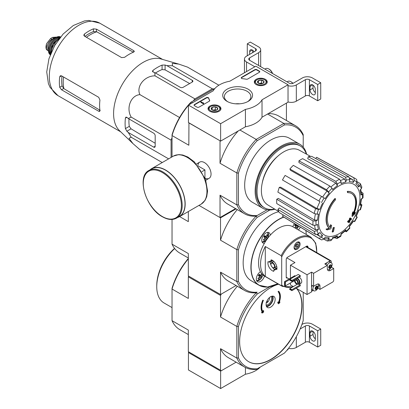 <?xml version="1.0" encoding="UTF-8"?>
<svg xmlns="http://www.w3.org/2000/svg" width="409" height="409" viewBox="0 0 409 409"><rect width="100%" height="100%" fill="white"/><g stroke="black" fill="none" stroke-linecap="round" stroke-linejoin="round"><path stroke-width="0.61" d="M220.625 123.692L188.437 105.103L213.237 90.788A25.609 14.785 180 0 1 229.827 81.207L255.84 66.192L288.028 84.775L262.021 99.791A25.609 14.785 180 0 1 245.431 109.372L220.625 123.692L220.625 141.115L188.437 122.531L188.437 105.103M265.334 79.295A6.457 3.727 180 0 1 267.22 81.974A6.457 3.727 180 0 1 260.768 85.655A6.457 3.727 180 0 1 254.311 81.974A6.457 3.727 180 0 1 258.258 78.497A6.457 3.727 180 0 1 265.334 79.295M219.055 106.013A6.457 3.727 180 0 1 220.947 108.692A6.457 3.727 180 0 1 214.49 112.373A6.457 3.727 180 0 1 208.033 108.692A6.457 3.727 180 0 1 211.985 105.215A6.457 3.727 180 0 1 219.055 106.013M248.171 89.203A14.908 8.604 180 0 1 248.171 101.376A14.908 8.604 180 0 1 227.087 101.376A14.908 8.604 180 0 1 227.087 89.203A14.908 8.604 180 0 1 248.171 89.203M198.999 107.138A1.421 0.823 180 0 1 196.985 107.138L194.469 105.686A1.421 0.823 180 0 1 194.055 105.103A1.421 0.823 180 0 1 194.469 104.525L206.325 97.679A1.421 0.823 180 0 1 207.762 97.475A1.421 0.823 180 0 1 208.733 98.124A29.31 16.922 180 0 0 209.664 100.353A1.421 0.823 180 0 1 209.73 100.599A1.421 0.823 180 0 1 209.311 101.181L198.999 107.138M247.721 79.009A1.421 0.823 180 0 1 246.295 79.208A29.167 16.841 180 0 0 242.419 78.676A1.421 0.823 180 0 1 241.228 77.868A1.421 0.823 180 0 1 241.647 77.286L254.833 69.673A1.421 0.823 180 0 1 256.842 69.673L259.357 71.125A1.421 0.823 180 0 1 259.776 71.708A1.421 0.823 180 0 1 259.357 72.291L247.721 79.009M262.021 99.791L262.021 117.219L288.028 102.199L288.028 84.775M262.021 117.219A25.609 14.785 180 0 1 245.431 126.795L245.431 109.372M245.431 126.795L220.625 141.115M227.706 101.713A13.252 7.653 180 0 1 224.377 96.636A13.252 7.653 180 0 1 232.557 89.571A13.252 7.653 180 0 1 247 91.227A13.252 7.653 180 0 1 250.881 96.636A13.252 7.653 180 0 1 247.552 101.713M235.528 103.809A13.252 7.653 180 0 1 239.73 103.809M194.086 105.277A1.421 0.823 180 0 1 194.469 104.873L206.325 98.027A1.421 0.823 180 0 1 207.762 97.828A1.421 0.823 180 0 1 208.733 98.472L208.733 98.124M209.699 100.778A1.421 0.823 180 0 0 209.664 100.701A29.31 16.922 180 0 1 208.733 98.472M203.626 103.303L203.324 103.477L200.809 102.025L201.11 101.851L203.135 103.022L203.426 102.838L203.626 103.651L203.324 103.825L203.324 103.477M203.575 103.278L203.575 102.925M203.324 103.825L200.809 102.373L200.809 102.025M241.259 78.042A1.421 0.823 180 0 1 241.647 77.638L254.833 70.021A1.421 0.823 180 0 1 256.842 70.021L259.357 71.473A1.421 0.823 180 0 1 259.741 71.882M211.315 109.137A3.287 1.897 180 0 1 212.169 107.306A3.287 1.897 180 0 1 215.338 106.815A3.287 1.897 180 0 1 217.665 108.155L216.811 109.99A3.287 1.897 180 0 1 213.641 110.481A3.287 1.897 180 0 1 212.169 109.99A3.287 1.897 180 0 1 211.315 109.137L212.169 107.306L215.338 106.815L217.665 108.155A3.287 1.897 180 0 1 216.811 109.99M210.216 106.759L210.717 106.468A5.337 3.078 180 0 1 218.263 106.468A5.337 3.078 180 0 1 218.263 110.824A5.337 3.078 180 0 1 210.717 110.824A5.337 3.078 180 0 1 210.717 106.468L210.216 106.759A6.048 3.492 180 0 0 208.442 109.229L208.442 109.955M218.263 106.468L218.764 106.759A6.048 3.492 180 0 1 220.538 109.229A6.048 3.492 180 0 1 220.185 110.404M208.794 110.404A6.048 3.492 180 0 1 208.442 109.229M212.746 110.256A2.848 1.641 180 0 1 213.754 109.965L212.501 110.159M216.254 110.246L215.338 109.719L213.754 109.965A2.848 1.641 180 0 1 216.238 110.256M215.338 109.719L215.338 106.815M212.169 109.96L212.169 107.306M257.593 82.419A3.287 1.897 180 0 1 258.442 80.588A3.287 1.897 180 0 1 261.617 80.098A3.287 1.897 180 0 1 263.943 81.437L263.089 83.272A3.287 1.897 180 0 1 259.914 83.763A3.287 1.897 180 0 1 258.442 83.272A3.287 1.897 180 0 1 257.593 82.419L258.442 80.588L261.617 80.098L263.943 81.437A3.287 1.897 180 0 1 263.089 83.272M256.489 80.041L256.995 79.75A5.337 3.078 180 0 1 264.541 79.75A5.337 3.078 180 0 1 264.541 84.106A5.337 3.078 180 0 1 256.995 84.106A5.337 3.078 180 0 1 256.995 79.75L256.494 80.041A6.048 3.492 180 0 1 256.494 80.041A6.048 3.492 180 0 0 254.72 82.511L254.72 83.237M264.541 79.75L265.042 80.041A6.048 3.492 180 0 1 266.816 82.511A6.048 3.492 180 0 1 266.458 83.687M255.073 83.687A6.048 3.492 180 0 1 254.72 82.511M259.02 83.538A2.848 1.641 180 0 1 260.032 83.247L258.779 83.441M262.532 83.528L261.617 83.001L260.032 83.247A2.848 1.641 180 0 1 262.512 83.538M261.617 83.001L261.617 80.098M258.442 83.242L258.442 80.588M254.833 66.769L246.53 61.979A7.111 4.105 180 0 1 244.449 59.075A7.111 4.105 180 0 1 246.53 56.171L255.584 50.941L255.584 48.62A2.848 1.641 180 0 1 256.417 49.78A2.848 1.641 180 0 1 255.584 50.941M252.317 50.041L249.648 51.58L249.648 54.371M249.648 51.58A3.768 2.178 60 0 1 250.431 49.857A3.768 2.178 60 0 1 254.071 51.815M255.584 48.62L247.287 43.829L250.303 42.086L258.606 46.877A7.111 4.105 180 0 1 260.686 49.78A7.111 4.105 180 0 1 258.606 52.684L249.551 57.914A2.848 1.641 180 0 0 248.718 59.075A2.848 1.641 180 0 0 249.551 60.235L289.286 83.18A2.848 1.641 180 0 0 293.314 83.18L302.369 77.95A7.111 4.105 180 0 1 312.425 77.95L320.728 82.741L317.706 84.484L309.409 79.694A2.848 1.641 180 0 0 305.385 79.694L296.331 84.919A7.111 4.105 180 0 1 288.028 85.665M247.287 55.736L247.287 43.829M252.67 52.628L252.67 50.271M260.686 49.78L260.686 66.043A7.111 4.105 180 0 1 260.615 66.626M315.344 92.562A3.768 2.178 60 0 1 313.028 88.175L313.028 85.123M317.706 84.484L317.706 100.747L320.728 99.009L320.728 82.741M315.344 92.996L315.344 89.51A3.768 2.178 60 0 0 313.698 85.716A3.768 2.178 60 0 0 310.794 84.704A3.768 2.178 60 0 0 310.012 86.432L310.012 89.919A3.768 2.178 60 0 0 311.658 93.712A3.768 2.178 60 0 0 314.562 94.719A3.768 2.178 60 0 0 315.344 92.996M317.706 100.747L309.409 95.957L309.409 79.694M288.028 101.928A7.111 4.105 180 0 0 296.331 101.187L305.385 95.957A2.848 1.641 180 0 1 309.409 95.957M292.972 83.349A5.337 3.083 -120 0 0 291.351 81.989L290.845 81.698A6.048 3.492 -120 0 0 287.824 81.396L287.016 81.866M292.829 83.405A6.048 3.492 -120 0 0 290.845 81.698M272.578 73.533A5.337 3.083 -120 0 0 269.219 69.208L268.713 68.922A6.048 3.492 -120 0 0 265.692 68.62L264.884 69.085M272.374 73.41A6.048 3.492 -120 0 0 268.713 68.922M189.137 352.134L188.437 352.538L188.437 369.966L220.625 388.55L245.431 374.23A25.609 14.785 0 0 0 260.272 367.057M188.437 352.538L220.625 371.127L220.625 388.55M245.431 367.512L245.431 374.23M220.625 371.127L236.131 362.175L221.33 370.718L188.334 351.668L188.334 330.083L172.036 320.671L172.036 289.03L188.334 298.442L188.334 276.857L188.738 276.162M286.954 350.257L288.028 349.634L288.028 348.964M301.898 324.495L302.369 324.225A7.111 4.105 180 0 1 312.425 324.225L320.728 329.015L317.706 330.758L309.409 325.968A2.848 1.641 180 0 0 305.385 325.968L300.114 329.01M315.344 338.836A3.768 2.178 60 0 1 313.028 334.444L313.028 331.392M317.706 330.758L317.706 347.021L320.728 345.278L320.728 329.015M315.344 339.265L315.344 335.784A3.768 2.178 60 0 0 313.698 331.99A3.768 2.178 60 0 0 310.794 330.978A3.768 2.178 60 0 0 310.012 332.706L310.012 336.188A3.768 2.178 60 0 0 311.658 339.981A3.768 2.178 60 0 0 314.562 340.994A3.768 2.178 60 0 0 315.344 339.265M317.706 347.021L309.409 342.231L309.409 325.968M288.539 348.335A7.111 4.105 180 0 0 296.331 347.456L305.385 342.231A2.848 1.641 180 0 1 309.409 342.231M193.247 100.931L194.904 98.871L212.348 88.804L213.999 88.952M171.08 157.434L171.08 140.139L172.036 137.675M352.134 192.516L351.832 192.342A21.34 12.321 -60 0 0 347.302 191.361L347.604 191.535A21.34 12.321 -60 0 1 352.134 192.516A21.34 12.321 -60 0 1 353.509 214.551A76.933 48.119 175.5 0 0 355.431 212.496L355.13 212.322A76.933 48.119 175.5 0 1 353.928 213.626M347.604 191.535A77.766 44.898 60 0 1 347.824 192.685L347.522 192.511A77.766 44.898 60 0 0 347.302 191.361M351.638 193.544A20.205 11.662 -60 0 1 353.192 213.416M347.824 192.685A20.205 11.662 -60 0 1 351.786 193.631A20.205 11.662 -60 0 1 353.11 214.434A76.79 40.302 -124.2 0 0 353.279 211.959L352.977 211.785A76.222 62.045 112.2 0 1 352.287 213.227A77.004 40.414 55.8 0 1 352.016 216.254L352.318 216.427A76.713 47.981 -4.5 0 0 354.731 213.958A74.54 60.675 -67.8 0 0 355.431 212.496M353.279 211.959A76.222 62.045 112.2 0 1 352.589 213.401L352.287 213.227M352.589 213.401A77.004 40.414 55.8 0 1 352.318 216.427M330.855 224.904A76.79 48.032 64.5 0 1 330.262 227.624A20.205 11.662 -60 0 1 335.549 199.771A77.766 44.898 -120 0 0 335.329 198.621L335.027 198.447A21.34 12.321 -60 0 0 329.122 228.278A76.933 40.379 -175.8 0 1 326.004 229.137A74.54 4.775 32.6 0 1 326.796 229.74L327.098 229.914A76.713 40.261 4.2 0 0 330.835 228.83A77.004 48.165 -115.5 0 0 331.633 225.497A76.222 4.882 -147.4 0 0 330.855 224.904L330.554 224.73A76.79 48.032 64.5 0 1 329.986 227.348M329.122 228.278L329.424 228.452A21.34 12.321 -60 0 1 335.329 198.621M329.424 228.452A76.933 40.379 -175.8 0 1 326.305 229.311L326.004 229.137M326.305 229.311A74.54 4.775 32.6 0 1 327.098 229.914M334.322 227.552A76.918 44.407 180 0 1 333.396 227.946L333.095 227.772A77.311 44.637 60 0 1 332.174 231.888L332.476 232.061A75.634 43.666 0 0 0 333.401 231.668A77.48 44.734 -120 0 0 334.322 227.552L334.02 227.378A76.918 44.407 180 0 1 333.095 227.772M333.396 227.946A77.311 44.637 60 0 1 332.476 232.061M348.897 222.721A75.634 43.666 0 0 0 349.577 222.189A77.311 44.637 -120 0 0 349.981 220.563A76.202 43.993 0 0 0 351.311 219.469A76.918 44.412 -120 0 0 351.495 218.646A76.457 44.141 180 0 1 350.165 219.74A77.311 44.637 -120 0 0 350.498 218.074L350.196 217.895A76.918 44.407 180 0 1 349.511 218.432A77.48 44.734 60 0 1 349.184 220.103A76.457 44.141 180 0 1 347.783 221.151A77.766 44.898 60 0 1 347.599 221.975L347.901 222.148A76.202 43.993 0 0 0 349.301 221.1A77.48 44.734 60 0 1 348.897 222.721L348.596 222.547A77.48 44.734 60 0 0 348.882 221.417M350.498 218.074A76.918 44.407 180 0 1 349.813 218.605L349.511 218.432M349.813 218.605A77.48 44.734 60 0 1 349.485 220.277L349.184 220.103M349.485 220.277A76.457 44.141 180 0 1 348.085 221.325L347.783 221.151M348.085 221.325A77.766 44.898 60 0 1 347.901 222.148M351.495 218.646L351.193 218.472A76.457 44.141 180 0 1 350.273 219.239M339.235 233.631A29.295 16.912 -60 0 1 321.295 208.109A29.295 16.912 -60 0 1 357.175 187.394A29.295 16.912 -60 0 1 339.235 233.631M349.301 226.821L353.591 221.039L353.248 220.84L354.659 221.652L357.292 217.097L355.881 216.279A30.767 17.761 -60 0 0 358.55 210.124L360.482 209.73L361.914 204.919L359.971 205.333L360.513 205.057L361.541 198.518M359.971 205.333A30.767 17.761 -60 0 0 360.912 199.347L362.425 198.472L363.054 197.644L363.054 193.252L361.259 191.775M363.054 193.252L362.425 194.173L360.912 195.047L361.536 194.122L360.723 189.357M360.912 195.047A30.767 17.761 -60 0 0 359.971 190.149L361.372 188.672L361.853 187.025L360.329 183.651L357.134 181.683M360.324 183.651L359.946 185.522L358.55 187L358.923 185.119L356.786 182.358M358.55 187A30.767 17.761 -60 0 0 355.881 183.927L356.95 182.071L356.663 179.449L355.002 178.365A35.031 20.225 -60 0 0 353.851 177.813L354.317 180.553L353.248 182.409L352.783 179.663L349.792 178.022M353.248 182.409A30.767 17.761 -60 0 0 349.25 181.632L349.828 179.679L348.872 176.846L311.735 156.376A34.121 19.698 120 0 0 308.294 156.719L307.716 158.666L344.853 179.137L345.809 181.969L346.392 180.021L345.436 177.184A35.031 20.225 -60 0 1 348.872 176.846M345.809 181.969A30.767 17.761 -60 0 0 341.096 183.61L341.096 181.862L339.562 179.229L302.67 158.672A34.121 19.698 120 0 0 298.948 160.824L298.948 162.567L335.84 183.125L337.374 185.758L337.374 184.009L335.84 181.376A35.031 20.225 -60 0 1 339.562 179.229M337.374 185.758A30.767 17.761 -60 0 0 332.66 189.561L332.082 188.283L329.966 186.115L293.319 165.359A34.121 19.698 120 0 0 289.884 168.994L290.462 170.272L327.108 191.029L329.225 193.191L328.642 191.913L326.53 189.745A35.031 20.225 -60 0 1 329.966 186.115M329.225 193.191A30.767 17.761 -60 0 0 325.227 198.585L285.114 175.425A34.121 19.698 120 0 0 282.481 179.98L318.918 201.018A35.031 20.225 -60 0 1 321.551 196.463M318.918 201.018L319.991 201.637A32.899 18.993 -60 0 0 316.99 208.549L319.925 209.301L318.524 209.439L315.595 208.687L279.296 187.327A34.121 19.698 120 0 0 277.869 192.123L314.168 213.483A35.031 20.225 -60 0 1 315.595 208.687M314.168 213.483L317.103 214.229L318.499 214.091A30.767 17.761 -60 0 0 317.563 220.078L316.05 220.952L312.997 220.937L276.75 199.265A34.121 19.698 120 0 0 276.75 203.559L312.997 225.236A35.031 20.225 -60 0 1 312.997 220.937M312.997 225.236L316.05 225.247L317.563 224.372A30.767 17.761 -60 0 0 318.499 229.275L317.103 230.753L314.168 231.341L277.869 209.413A34.121 19.698 120 0 0 279.296 212.557L315.595 234.49A35.031 20.225 -60 0 1 314.168 231.341M315.595 234.49L318.524 233.902L319.925 232.424A30.767 17.761 -60 0 0 322.594 235.497L321.525 237.353L318.918 238.319L282.481 216.228A34.121 19.698 120 0 0 283.539 216.949L319.971 239.035A35.031 20.225 -60 0 1 318.918 238.319M321.551 239.838A35.031 20.225 -60 0 1 319.971 239.035L321.745 239.935L324.158 238.871L325.227 237.016A30.767 17.761 -60 0 0 329.225 237.793L328.642 239.74L327.215 241.003L330.896 240.64L332.082 239.403L332.66 237.45A30.767 17.761 -60 0 0 337.374 235.814L337.374 237.563L336.888 238.565L340.692 236.371L341.096 235.415L341.096 233.667A30.767 17.761 -60 0 0 345.809 229.858L346.423 231.75L349.879 228.104L349.25 226.228A30.767 17.761 -60 0 0 353.248 220.84M317.563 220.078L314.516 220.062L278.263 198.391L276.75 199.265M316.99 208.549L280.692 187.189L279.296 187.327M289.884 168.994L326.53 189.745M298.948 160.824L335.84 181.376M308.294 156.719L345.436 177.184M355.002 178.365L317.655 157.854A34.121 19.698 120 0 0 316.5 157.301L315.753 158.595M316.5 157.301L353.851 177.813M361.914 204.919L360.774 203.907M346.423 231.75L344.981 231.269M345.809 229.858L345.845 230.466L340.697 234.623M336.888 238.565L334.715 237.752M337.374 235.814L336.888 236.821L332.353 238.493M327.215 241.003L323.913 239.224M329.225 237.793L327.783 239.055L324.322 238.59M283.227 214.935L282.481 216.228M322.594 235.497L319.991 236.463A32.899 18.993 -60 0 1 317.916 234.377M317.072 234.694L319.991 236.463M318.499 229.275L315.564 229.868L279.27 207.936L277.869 209.413M188.938 122.818L188.835 145.241L172.036 135.543L172.036 134.796A49.724 28.707 -60 0 1 190.758 102.368L214.986 88.38M235.558 208.585L220.022 217.552L198.973 205.4L220.528 217.844L220.528 240.206L236.826 249.613L236.826 281.561L220.528 272.154L220.528 294.516L236.059 285.543L221.33 294.051L220.528 295.441L220.528 317.026L236.826 326.438L238.432 326.622L238.432 357.895A49.653 28.666 -60 0 0 257.287 368.78L256.32 369.337A50.793 29.325 -60 0 1 244.628 367.077A50.793 29.325 -60 0 1 236.826 358.079L236.826 326.438A50.793 29.325 -60 0 1 256.32 292.665L257.159 292.184A49.724 28.707 -60 0 1 238.432 281.372L238.432 249.802L236.826 249.613A50.864 29.366 -60 0 1 256.187 216.075L267.036 209.812L256.187 216.075A50.864 29.366 -60 0 1 244.592 213.8A50.864 29.366 -60 0 1 236.826 204.889L236.826 172.946A50.864 29.366 -60 0 1 256.187 139.403L257.159 140.701L284.5 124.919L283.856 123.431L267.558 114.019M239.894 129.996L256.187 139.403L283.856 123.431A50.864 29.366 -60 0 1 295.451 125.701A50.864 29.366 -60 0 1 303.222 134.612L303.222 147.133M274.914 209.229A36.989 21.355 -60 0 1 262.793 208.293L252.333 202.251A36.989 21.355 -60 0 1 252.333 159.536A36.989 21.355 -60 0 1 289.321 138.181L299.787 144.219A36.989 21.355 -60 0 1 306.658 154.249M284.5 124.919A49.724 28.707 -60 0 1 303.222 135.727M257.159 215.512A49.724 28.707 -60 0 1 238.432 204.704L238.432 173.135A49.724 28.707 -60 0 1 257.159 140.701M192.608 102.695L191.402 101.999A50.864 29.366 -60 0 0 188.8 104.893M220.124 140.824L188.835 122.879M205.113 178.212A9.361 5.404 -120 0 0 211.049 174.035A9.361 5.404 -120 0 0 204.428 162.572A9.361 5.404 -120 0 0 197.849 165.625M238.432 173.135L236.826 172.946L220.022 163.247L220.022 140.885M172.036 156.882L172.036 135.543A50.864 29.366 -60 0 1 188.437 105.328M220.022 217.552L220.022 195.19A50.864 29.366 120 0 0 227.793 204.101L244.592 213.8M238.432 204.704L236.826 204.889L220.022 195.19M286.423 120.486L286.423 103.129M295.451 125.701L278.652 116.003A50.864 29.366 120 0 0 268.207 113.646M238.237 130.946A50.864 29.366 120 0 0 220.022 163.247M262.793 208.293A36.989 21.355 -60 0 1 262.793 165.579A36.989 21.355 -60 0 1 299.787 144.219M274.618 209.05A35.711 20.619 -60 0 1 264.439 207.762A35.711 20.619 -60 0 1 264.439 166.529A35.711 20.619 -60 0 1 300.15 145.911A35.711 20.619 -60 0 1 306.351 154.081M264.439 207.762L263.437 207.184A35.711 20.619 -60 0 1 263.437 165.947A35.711 20.619 -60 0 1 299.148 145.328L300.15 145.911M278.754 211.555L267.726 204.873A31.565 18.226 -60 0 1 262.808 180.666A31.565 18.226 -60 0 1 281.919 152.992A31.565 18.226 -60 0 1 299.291 150.205L310.589 156.407M218.892 85.21L187.567 67.127L178.845 64.121L172.281 63.344L172.465 65.777L212.348 88.804M172.465 65.777L166.816 65.614L165.093 65.026L162.076 65.092A45.895 26.498 120 0 0 153.022 70.322L152.399 71.284L153.022 71.994L154.74 72.582L155.021 75.844C144.607 75.696 135.926 86.432 139.919 94.637C130.865 95.271 125.839 108.119 131.197 117.112L128.232 118.498L126.862 117.306L125.931 117.117L125.415 118.14A45.895 26.498 120 0 0 125.415 128.595L126.862 131.243L128.232 132.439L131.197 137.25L129.004 138.308L132.956 143.605L139.919 149.658L162.235 162.542M131.197 137.25L168.62 158.856M128.232 132.439L153.677 147.128A2.132 1.232 -120 0 0 154.745 147.235A2.132 1.232 -120 0 0 155.185 146.258L155.185 135.803A2.132 1.232 -120 0 0 153.677 133.186L128.232 118.498M131.197 117.112L171.08 140.139M139.919 94.637L179.566 117.526M155.021 75.844L194.904 98.871M154.74 72.582L180.185 87.275A2.132 1.232 0 0 0 183.201 87.275L192.256 82.045A2.132 1.232 0 0 0 192.884 81.176A2.132 1.232 0 0 0 192.256 80.302L166.816 65.614M86.457 37.306A38.829 22.418 -60 0 1 96.708 31.79L93.467 31.575A38.518 22.239 120 0 0 84.919 36.416M96.708 31.79L133.114 52.055M100.225 110.379L63.886 88.641A38.829 22.418 -60 0 1 63.538 77.004M61.999 76.115A38.518 22.239 120 0 0 62.081 85.936L63.886 88.641M84.412 36.125L121.637 57.618L124.653 57.301A41.83 24.151 -60 0 1 133.707 52.071L134.331 51.416L133.707 50.644L96.483 29.157L93.467 28.84A41.83 24.151 120 0 0 84.412 34.065L83.784 35.154L84.412 36.125L84.412 34.065M61.493 89.76L98.717 111.253L99.694 111.406L99.949 110.537A41.83 24.151 -60 0 1 99.949 100.082L98.717 97.311L61.493 75.823L60.338 75.767L59.709 76.851A41.83 24.151 120 0 0 59.709 87.306L61.493 89.76L63.671 88.502M189.669 83.543L165.093 69.862L162.076 69.566A40.481 23.369 120 0 0 155.507 73.027M128.999 118.942A40.481 23.369 120 0 0 129.285 126.361L131.049 128.825L155.185 143.268M132.761 143.421L119.505 130.66A41.83 24.151 -60 0 1 113.876 118.186A41.83 24.151 -60 0 1 128.119 75.793A41.83 24.151 -60 0 1 160.911 58.942L178.845 64.121M204.935 177.746L204.935 169.924L198.161 166.013M201.98 171.632L204.935 169.924M176.494 218.135L179.311 216.504A27.531 15.895 -120 0 0 179.311 184.72A27.531 15.895 -120 0 0 151.78 168.825L148.963 170.451C136.284 176.478 145.855 208.181 162.445 216.796C167.818 219.827 172.501 220.277 176.494 218.135A27.531 15.895 -120 0 0 176.494 186.346A27.531 15.895 -120 0 0 148.963 170.451M177.593 217.496A27.746 16.017 -120 0 0 179.418 216.693A27.746 16.017 -120 0 0 179.418 184.653A27.746 16.017 -120 0 0 151.678 168.636A27.746 16.017 -120 0 0 150.067 169.817M48.589 51.084A6.973 4.024 -60 0 1 48.456 51.013L46.554 49.704L46.048 48.569L46.554 43.691L50.604 38.512L52.567 37.377L56.166 37.107M48.456 51.013A6.973 4.024 -60 0 1 47.388 45.425A6.973 4.024 -60 0 1 51.943 39.284L53.901 38.149A6.973 4.024 -60 0 1 56.212 37.48M48.559 50.143A7.827 4.519 -60 0 1 49.816 42.618A7.827 4.519 -60 0 1 55.706 37.766M283.877 217.153A38.983 22.505 -60 0 0 251.111 267.333A38.983 22.505 -60 0 0 277.772 283.749A39.126 22.587 -60 0 1 259.009 285.242L251.264 280.768A39.126 22.587 -60 0 1 243.161 262.859A39.126 22.587 -60 0 1 278.82 211.688M281.694 256.888L281.188 255.676L265.293 246.499L265.293 276.428L281.188 285.605L281.694 284.976L281.694 256.888A27.746 16.017 -60 0 1 304.245 236.821A27.746 16.017 -60 0 1 316.643 252.527M276.08 268.534A4.693 2.71 -120 0 1 276.06 268.529L273.744 270.17A5.041 2.909 -120 0 0 275.574 269.357A5.041 2.909 -120 0 0 275.753 269.01L276.959 268.007M273.744 270.17L273.744 271.346A6.401 3.696 60 0 1 269.234 267.435A6.401 3.696 60 0 1 268.105 261.576L269.122 262.164L271.699 260.978A4.693 2.71 -120 0 0 271.699 260.978M272.604 260.461L271.131 261.003A5.041 2.909 -120 0 0 270.743 260.988A5.041 2.909 -120 0 0 269.122 262.164M271.131 261.003L271.131 259.827A6.401 3.696 60 0 1 275.64 263.739A6.401 3.696 60 0 1 276.77 269.603L275.753 269.01A4.693 2.71 -120 0 1 275.39 269.306A4.693 2.71 -120 0 1 274.347 269.516M271.121 261.003A4.693 2.71 -120 0 0 270.692 261.172A4.693 2.71 -120 0 0 269.991 261.97M294.066 247.522A4.269 2.464 -60 0 1 295.932 243.227A4.269 2.464 -60 0 1 299.219 242.087A4.269 2.464 -60 0 1 299.219 247.016A4.269 2.464 -60 0 1 294.95 249.48A4.269 2.464 -60 0 1 294.066 247.522M287.425 277.956A1.851 1.069 -60 0 1 286.602 277.992A1.851 1.069 -60 0 1 286.218 277.149L286.218 259.49A1.851 1.069 -60 0 1 287.527 257.225L306.643 246.187A1.851 1.069 -60 0 1 307.568 246.095A1.851 1.069 -60 0 1 307.951 246.944L306.643 246.187M307.951 247.506L307.951 246.944M260.426 271.734A5.977 3.451 -60 0 0 256.32 278.979A5.977 3.451 -60 0 0 257.558 281.714A5.977 3.451 -60 0 0 264.475 276.075A28.456 16.426 -60 0 1 264.449 276.06A28.456 16.426 -60 0 1 260.426 271.734A28.456 16.426 -60 0 1 264.424 243.243A28.456 16.426 -60 0 1 270.206 235.231A28.456 16.426 -60 0 1 292.875 226.76A28.456 16.426 -60 0 1 292.9 226.775L310.809 237.113L315.692 243.135L316.822 252.629M265.293 246.499A28.456 16.426 120 0 0 262.435 272.895A28.456 16.426 120 0 0 265.293 276.428M294.633 227.772A9.213 7.408 -43 0 0 295.886 226.494A9.213 1.309 35.8 0 0 294.572 225.262A8.701 6.999 137 0 0 295.395 224.137M295.482 228.263A9.213 7.408 -43 0 0 296.52 227.174L295.707 226.704M259.449 276.954L260.262 277.425A9.213 7.408 -43 0 1 258.539 279.102A8.701 1.232 35.8 0 0 257.905 278.417A9.213 7.408 -43 0 0 259.628 276.745A9.213 1.309 35.8 0 0 258.309 275.513A8.701 6.999 137 0 0 259.219 274.26A9.213 1.309 35.8 0 1 260.533 275.487A9.213 7.408 -43 0 0 261.509 273.447M264.275 236.095L266.602 237.435A9.213 1.309 35.8 0 1 267.189 238.248L264.045 236.407M264.153 236.494L263.866 236.888M264.884 238.222L265.697 238.692A9.213 1.309 35.8 0 1 266.285 239.505A8.701 6.999 -43 0 0 267.189 238.248M260.262 277.425A9.213 1.309 35.8 0 1 260.85 278.238A8.701 6.999 -43 0 0 261.755 276.98A9.213 1.309 35.8 0 0 261.167 276.167A9.213 7.408 -43 0 0 262.123 274.183M296.096 224.561A9.213 1.309 35.8 0 1 296.791 225.236A9.213 7.408 -43 0 0 296.903 225.052M296.52 227.174A9.213 1.309 35.8 0 1 297.108 227.982A8.701 6.999 -43 0 0 298.018 226.729A9.213 1.309 35.8 0 0 297.43 225.916A9.213 7.408 -43 0 0 297.665 225.517M264.434 235.87L265.968 236.755A9.213 1.309 35.8 0 0 264.654 235.528A8.701 6.999 137 0 1 263.744 236.78A9.213 1.309 35.8 0 1 265.063 238.012A9.213 7.408 -43 0 1 263.34 239.689A8.701 1.232 35.8 0 1 263.974 240.369A9.213 7.408 -43 0 0 265.697 238.692M265.968 236.755A9.213 7.408 -43 0 0 266.965 234.664A8.701 1.232 -144.2 0 1 267.598 235.344L266.873 234.924M266.602 237.435A9.213 7.408 -43 0 0 267.598 235.344M257.159 292.184L256.187 292.742A50.864 29.366 -60 0 1 244.592 290.472A50.864 29.366 -60 0 1 236.826 281.561L238.432 281.372M256.187 216.075L257.159 217.373L269.889 210.022M238.432 249.802A49.724 28.707 -60 0 1 257.159 217.373M220.528 294.516L188.334 275.927L188.334 253.565L172.036 244.158L172.036 219.449M236.059 208.876L220.528 217.844M188.334 211.545L188.334 221.622L179.607 216.581M188.334 257.987L179.802 253.064A50.864 29.366 -60 0 1 172.036 244.158M220.528 272.154A50.864 29.366 120 0 0 228.294 281.06L244.592 290.472M237.276 209.577A50.864 29.366 120 0 0 220.528 240.206M264.424 243.243A5.977 3.451 -60 0 1 262.992 242.987A5.977 3.451 -60 0 1 261.755 240.252A5.977 3.451 -60 0 1 264.362 234.234A5.977 3.451 -60 0 1 268.969 232.634A5.977 3.451 -60 0 1 270.206 235.231M292.875 226.76A5.977 3.451 -60 0 1 294.465 223.575M300.267 227.092A5.977 3.451 -60 0 1 298.36 229.924M296.791 225.236L295.257 224.352M297.43 225.916L295.104 224.572M261.888 273.912L261.438 273.652M260.533 275.487L258.994 274.603M261.167 276.167L258.841 274.828M261.755 276.98L258.611 275.139M258.718 275.226L258.432 275.62M298.018 226.729L294.874 224.889M294.976 224.97L294.69 225.369M298.166 241.903A3.911 2.26 -60 0 1 298.335 241.985A3.911 2.26 -60 0 1 299.148 243.779A3.911 2.26 -60 0 1 299.143 243.958M296.535 248.473A3.911 2.26 -60 0 1 296.382 248.57A3.911 2.26 -60 0 1 294.424 248.764A3.911 2.26 -60 0 1 294.265 248.657M295.451 243.795A3.487 2.014 -60 0 1 297.916 242.373A3.487 2.014 -60 0 1 299.148 244.127A3.487 2.014 -60 0 1 296.683 248.396A3.487 2.014 -60 0 1 294.219 246.975A3.487 2.014 -60 0 1 294.546 245.359M297.409 243.677L295.958 244.516L295.232 246.387L295.958 247.419L297.409 246.581L298.135 244.71L297.409 243.677M295.257 246.315L296.101 245.829L297.409 246.581M296.878 243.984L298.135 244.71M296.101 245.829L296.796 244.03M272.839 267.558A2.848 1.641 -120 0 0 272.941 267.619L272.737 267.506A2.561 1.478 -120 0 0 274.551 266.458A2.561 1.478 -120 0 0 272.737 263.324A2.561 1.478 -120 0 0 270.927 264.367A2.561 1.478 -120 0 0 272.737 267.506L272.941 267.619A2.848 1.641 -120 0 0 274.362 267.762A2.848 1.641 -120 0 0 274.362 264.475A2.848 1.641 -120 0 0 271.52 262.834A2.848 1.641 -120 0 0 270.927 264.137A2.848 1.641 -120 0 0 270.932 264.255M274.582 267.634A4.269 2.464 -120 0 0 274.751 267.737A4.269 2.464 -120 0 0 276.883 267.946A4.269 2.464 -120 0 0 276.959 267.905M272.691 260.518A4.269 2.464 -120 0 0 272.619 260.553A4.269 2.464 -120 0 0 271.74 262.706M274.587 269.383A6.401 3.696 60 0 1 272.2 267.103M271.009 265.037A6.401 3.696 60 0 1 270.226 261.832M317.348 288.192A0.695 0.404 -60 0 0 316.724 288.964L316.177 289.281A0.695 0.404 -60 0 0 316.045 289.086A0.695 0.404 -60 0 0 315.554 289.224L315.283 288.836A0.695 0.404 -60 0 0 315.293 288.013L315.278 288.002A0.695 0.404 -60 0 1 315.293 288.013L315.554 287.302A0.695 0.404 -60 0 0 316.177 286.53L316.648 286.101A1.902 1.099 -60 0 1 317.507 286.177L317.619 286.658A0.695 0.404 -60 0 0 317.609 287.481A0.695 0.404 -60 0 1 317.609 287.481L317.348 288.192L316.239 287.553A0.695 0.404 120 0 0 315.62 288.325L315.385 288.703M317.507 288.1A1.902 1.099 -60 0 1 316.648 289.168M316.254 289.393A1.902 1.099 -60 0 1 315.395 289.316L315.201 289.04A1.902 1.099 -60 0 1 315.201 287.895M315.395 287.389A1.902 1.099 -60 0 1 316.254 286.326M316.648 286.101L316.724 286.213A0.695 0.404 -60 0 0 316.857 286.407A0.695 0.404 -60 0 0 317.348 286.269L317.701 286.453A1.902 1.099 -60 0 1 317.701 287.599M317.88 283.984A3.983 2.301 -60 0 1 318.069 287.798A3.983 2.301 -60 0 1 317.307 289.122A3.983 2.301 -60 0 1 315.733 290.584A3.983 2.301 -60 0 1 313.739 290.784A3.983 2.301 -60 0 1 313.115 290.042A3.983 2.301 -60 0 1 313.749 286.172M330.927 266.99A0.695 0.404 -60 0 0 330.308 267.762L329.756 268.079A0.695 0.404 -60 0 0 329.628 267.885A0.695 0.404 -60 0 0 329.138 268.023L328.862 267.634A0.695 0.404 -60 0 0 328.872 266.811A0.695 0.404 -60 0 0 328.862 266.806L329.138 266.101A0.695 0.404 -60 0 0 329.756 265.329L330.227 264.899A1.902 1.099 -60 0 1 331.086 264.976L331.203 265.456A0.695 0.404 -60 0 0 331.193 266.279A0.695 0.404 -60 0 0 331.203 266.285L330.927 266.99L329.823 266.351A0.695 0.404 120 0 0 329.199 267.123L328.969 267.506M331.086 266.903A1.902 1.099 -60 0 1 330.227 267.967M329.838 268.197A1.902 1.099 -60 0 1 328.979 268.12L328.785 267.839A1.902 1.099 -60 0 1 328.785 266.694M328.979 266.193A1.902 1.099 -60 0 1 329.838 265.124M330.227 264.899L330.308 265.012A0.695 0.404 -60 0 0 330.436 265.206A0.695 0.404 -60 0 0 330.927 265.068L331.28 265.252A1.902 1.099 -60 0 1 331.28 266.397M327.154 265.293A3.983 2.301 -60 0 1 331.305 262.68A3.983 2.301 -60 0 1 331.653 266.602A3.983 2.301 -60 0 1 330.886 267.921A3.983 2.301 -60 0 1 329.317 269.383A3.983 2.301 -60 0 1 327.491 269.664M295.477 276.044L294.823 275.666L284.562 281.591L284.562 285.773L285.364 285.886L294.521 280.6M300.252 275.605L298.243 274.444L289.894 279.265L289.587 280.022L291.903 281.356L300.252 276.535L300.252 275.605L291.903 280.426L289.894 279.265M300.252 284.899L291.903 289.72L291.602 290.477L291.903 290.651L300.252 285.83L300.252 284.899L299.184 284.281M299.143 277.174A3.558 2.055 60 0 1 299.25 277.236A3.558 2.055 60 0 1 301.571 280.369A3.558 2.055 60 0 1 301.024 283.217L299.214 284.265A3.558 2.055 -120 0 0 299.741 281.346A3.558 2.055 -120 0 0 297.333 278.222M286.827 257.864L294.971 262.568L290.446 265.18L307.047 274.766L307.047 294.511L311.571 291.898L311.571 285.104L313.585 286.264L313.585 273.314L327.318 265.385L327.318 268.58A4.412 2.546 120 0 0 328.228 270.6A4.412 2.546 120 0 0 330.436 270.38L333.703 268.493L333.703 280.283A1.421 0.823 120 0 1 332.696 282.026L319.971 289.373L319.971 286.177A4.412 2.546 120 0 0 319.056 284.158A4.412 2.546 120 0 0 316.852 284.378L313.585 286.264M290.446 265.18L290.446 278.192M290.446 282.956L290.446 284.93L293.314 286.586M296.131 288.212L307.047 294.511M286.223 277.266L289.137 278.948M317.895 288.171L319.971 289.373M311.571 291.32L313.12 290.426M331.188 262.614L331.188 261.407A1.421 0.823 120 0 0 330.896 260.753A1.421 0.823 120 0 0 330.181 260.824L328.447 261.826A3.983 2.301 120 0 1 329.91 261.878L331.305 262.68M331.382 267.149L333.703 268.493M313.585 273.314L311.571 272.149L307.047 274.766M325.758 264.485A3.983 2.301 120 0 1 327.389 262.44L324.802 263.933L327.318 265.385M312.271 285.508A3.983 2.301 120 0 0 311.571 287.512M311.571 288.734A3.983 2.301 120 0 0 312.348 289.976L313.739 290.784M311.571 285.104L311.571 272.149M297.614 284.183A3.558 2.055 -120 0 0 299.214 284.265M294.782 279.695A2.705 1.559 -120 0 0 294.771 281.903A2.705 1.559 -120 0 0 296.433 283.969A2.705 1.559 -120 0 0 297.783 284.107L298.79 283.524A2.705 1.559 -120 0 0 298.948 280.707A2.705 1.559 -120 0 0 296.469 278.723M297.783 284.107A2.705 1.559 -120 0 0 297.941 281.29A2.705 1.559 -120 0 0 295.462 279.301M296.433 283.217A1.779 1.028 -120 0 0 297.317 283.304A1.779 1.028 -120 0 0 297.317 281.249A1.779 1.028 -120 0 0 295.543 280.221A1.779 1.028 -120 0 0 295.267 281.648A1.779 1.028 -120 0 0 296.433 283.217M297.399 284.224L289.894 288.56L289.587 289.316L291.602 290.477M291.903 289.72L289.894 288.56M291.602 290.242L289.587 289.081M291.903 280.426L291.602 280.952L289.587 279.787M284.562 281.939L285.364 282.057L289.741 279.526M285.364 282.057L285.364 285.886M284.761 282.057L284.761 285.886M327.389 262.44A3.983 2.301 -60 0 1 328.447 261.826M330.017 264.966A0.695 0.404 120 0 0 330.083 265.64A0.695 0.404 120 0 0 330.094 265.646L330.083 265.64M329.823 266.351L330.109 265.656M316.438 286.167A0.695 0.404 120 0 0 316.505 286.842A0.695 0.404 120 0 0 316.515 286.847L317.599 287.476M316.239 287.553L316.53 286.857M172.036 307.588L164.111 303.013A35.568 20.537 -60 0 1 156.744 286.729A35.568 20.537 -60 0 1 174.679 248.56M262.798 300.14L263.411 300.349L262.798 300.14A13.517 7.802 120 0 0 262.307 312.185L261.474 312.496L262.082 313.049L263.207 312.629L263.744 310.978L263.212 310.508L262.849 311.612M275.155 299.337A6.401 3.696 -60 0 1 272.358 305.779A6.401 3.696 -60 0 1 267.425 307.491A6.401 3.696 -60 0 1 267.425 300.099A6.401 3.696 -60 0 1 273.825 296.402A6.401 3.696 -60 0 1 275.155 299.337M248.677 361.694A44.106 25.465 120 0 0 270.625 359.45A44.106 25.465 120 0 0 298.13 324.531A44.106 25.465 120 0 0 296.551 288.457M278.043 291.668L278.657 291.213L278.043 291.668A12.807 7.393 120 0 1 278.503 302.553M279.291 302.307L279.981 302.041L279.148 302.691A13.517 7.802 120 0 0 278.657 291.213M277.91 302.803L278.452 303.826L277.711 302.686L278.043 301.944L277.711 302.686M269.398 297.624A3.747 2.163 -60 0 1 269.454 298.212A3.747 2.163 -60 0 1 267.307 302.456L266.101 302.573M267.307 302.456L267.307 300.313M188.334 258.483A49.653 28.666 120 0 0 172.036 288.289L172.036 289.03A50.793 29.325 120 0 1 188.334 258.851M220.528 295.441L188.334 276.857M278.555 284.204A44.106 25.465 120 0 0 239.638 341.561A44.106 25.465 120 0 0 248.774 361.75A44.106 25.465 120 0 0 270.83 359.567A44.106 25.465 120 0 0 298.335 324.644A44.106 25.465 120 0 0 296.755 288.57M257.287 368.78L284.367 353.141A49.653 28.666 -60 0 0 303.222 320.487L303.222 292.307M238.432 326.622A49.653 28.666 -60 0 1 257.287 293.969L269.802 286.74M238.432 357.895L236.826 358.079L220.528 348.667L220.528 370.252M172.036 320.671A50.793 29.325 120 0 0 179.837 329.674L188.334 334.577M220.528 348.667A50.793 29.325 120 0 0 228.329 357.671L244.628 367.077M237.312 286.269A50.793 29.325 120 0 0 220.528 317.026M256.32 292.665L257.287 293.969M156.744 286.729L156.744 285.569A34.146 19.714 -60 0 1 174.546 248.391M272.66 296.106A6.401 3.696 -60 0 1 273.14 298.171A6.401 3.696 -60 0 1 266.581 306.632M271.893 296.198A5.69 3.287 -60 0 1 272.639 298.463A5.69 3.287 -60 0 1 270.456 303.851A5.69 3.287 -60 0 1 266.279 305.917M271.014 296.515A4.98 2.873 -60 0 1 271.632 298.463A4.98 2.873 -60 0 1 269.751 303.151A4.98 2.873 -60 0 1 266.116 304.996M278.243 302.062L278.647 302.824A12.807 7.393 120 0 0 278.243 291.786M278.452 303.826L279.572 302.951L279.981 302.041M262.997 300.252A13.517 7.802 120 0 0 262.506 312.297L262.307 312.185M262.506 312.297L261.474 312.496M261.678 312.609L262.082 313.049M263.411 310.62L263.007 311.852A12.807 7.393 120 0 1 263.411 300.349M194.469 104.873L194.469 104.525M206.325 98.027L206.325 97.679M209.664 100.701L209.664 100.353M259.357 71.473L259.357 71.125M256.842 70.021L256.842 69.673M254.833 70.021L254.833 69.673M241.647 77.638L241.647 77.286M246.53 71.565L246.53 61.979M258.606 65.466L258.606 52.684M249.551 60.235L249.551 57.914M305.385 95.957L305.385 79.694M296.331 101.187L296.331 84.919M313.028 88.175L310.012 89.919M312.68 84.893L310.012 86.432M305.385 342.231L305.385 325.968M296.331 347.456L296.331 336.694M313.028 334.444L310.012 336.188M312.68 331.162L310.012 332.706M361.372 205.195A32.899 18.993 -60 0 1 359.946 209.986M362.425 194.173A32.899 18.993 -60 0 1 362.425 198.472M359.946 185.522A32.899 18.993 -60 0 1 361.372 188.672M354.317 180.553A32.899 18.993 -60 0 1 356.95 182.071M346.392 180.021A32.899 18.993 -60 0 1 349.828 179.679M337.374 184.009A32.899 18.993 -60 0 1 341.096 181.862M328.642 191.913A32.899 18.993 -60 0 1 332.082 188.283M321.525 202.527A32.899 18.993 -60 0 1 324.158 197.966M319.925 209.301A30.767 17.761 -60 0 1 322.594 203.14M317.103 214.229A32.899 18.993 -60 0 1 318.524 209.439M316.05 225.247A32.899 18.993 -60 0 1 316.05 220.952M318.524 233.902A32.899 18.993 -60 0 1 317.103 230.753M324.158 238.871A32.899 18.993 -60 0 1 321.525 237.353M332.082 239.403A32.899 18.993 -60 0 1 328.642 239.74M341.096 235.415A32.899 18.993 -60 0 1 337.374 237.563M349.828 227.511A32.899 18.993 -60 0 1 346.392 231.141M356.95 216.898A32.899 18.993 -60 0 1 354.317 221.458M340.702 180.456A32.899 18.993 -60 0 1 344.853 179.137M331.039 186.933A32.899 18.993 -60 0 1 335.84 183.125M322.619 197.077A32.899 18.993 -60 0 1 327.108 191.029M314.516 220.062A32.899 18.993 -60 0 1 315.411 214.004M315.564 229.868A32.899 18.993 -60 0 1 314.633 225.61M349.935 178.917A32.899 18.993 -60 0 1 352.783 179.663M262.123 183.539A29.167 16.841 -60 0 1 278.013 156.018M57.966 95.619A41.83 24.151 -60 0 1 57.966 47.321A41.83 24.151 -60 0 1 99.791 23.17L88.717 20.45L84.505 20.92L73.329 25.486L63.063 34.1L54.632 45.639L48.942 58.743L46.728 71.933L48.39 83.564L50.082 87.408L57.966 95.619L120.762 131.877M133.707 52.071L133.707 50.644M96.483 31.667L96.483 29.157M93.467 31.575L93.467 28.84M59.709 76.851L61.493 75.823M59.709 87.306L62.081 85.936M98.717 111.253L99.949 110.537M153.022 71.994L153.022 70.322M162.076 69.566L162.076 65.092M125.415 128.595L129.285 126.361M125.415 118.14L126.862 117.306M126.862 131.243L131.049 128.825M165.093 69.862L165.093 65.026M192.256 82.045L192.256 80.302M153.677 147.128L155.185 146.258M162.327 216.535A26.963 15.568 -120 0 0 178.835 193.048A26.963 15.568 -120 0 0 145.819 173.983A26.963 15.568 -120 0 0 162.327 216.535M179.418 216.693L201.197 204.117A27.746 16.017 -120 0 0 201.197 172.082A27.746 16.017 -120 0 0 173.457 156.064L151.678 168.636M50.604 38.512L51.943 39.284M52.567 37.377L53.901 38.149M54.116 46.549A11.207 6.467 -60 0 1 55.373 44.377M53.876 46.989A11.063 6.386 -60 0 1 55.634 43.947M51.488 51.861A10.946 6.319 -60 0 1 58.661 39.443M51.263 52.393A11.089 6.401 -60 0 1 59.003 38.978M50.614 53.957A10.925 6.309 -60 0 1 60.036 37.638M50.465 50.373A10.787 6.227 -60 0 1 56.861 39.295M50.394 54.52A10.516 6.069 -60 0 1 51.739 43.727A10.516 6.069 -60 0 1 60.414 37.163M50.307 54.745A10.654 6.15 -60 0 1 51.549 43.62A10.654 6.15 -60 0 1 60.568 36.979M50.271 54.837L50 54.566A10.389 5.997 -60 0 1 50.752 43.16A10.389 5.997 -60 0 1 60.256 36.8L60.629 36.902M48.937 47.679A10.107 5.838 -60 0 1 53.758 39.325M45.946 47.49A8.18 4.724 -60 0 1 45.951 46.58M277.813 283.774L267.65 287.031L259.009 285.242A39.126 22.587 -60 0 1 250.906 267.333A39.126 22.587 -60 0 1 283.657 217.021M305.886 230.497A39.126 22.587 -60 0 1 306.229 234.469M293.171 286.504A27.746 16.017 -60 0 1 281.694 284.976M281.188 255.676A28.456 16.426 -60 0 1 310.809 237.113M292.65 286.97L282.353 286.397A28.456 16.426 -60 0 1 281.188 285.605M257.394 280.809A5.69 3.287 -60 0 1 256.694 280.773L260.738 278.938A9.249 9.249 0 0 0 262.716 275.513L262.88 274.93A5.578 3.221 -60 0 1 262.716 275.513L262.716 275.513A5.578 3.221 -60 0 1 260.738 278.938L260.738 278.938A5.578 3.221 -60 0 1 256.658 280.697M298.657 226.116A5.578 3.221 -60 0 1 297 228.687L297 228.687A5.578 3.221 -60 0 1 296.719 228.979L297 228.687A9.249 9.249 0 0 0 298.657 226.116M267.634 232.363A5.578 3.221 -60 0 1 268.151 236.78L268.151 236.78A5.578 3.221 -60 0 1 266.177 240.206L266.177 240.206A5.578 3.221 -60 0 1 262.092 241.97M305.866 230.487A38.983 22.505 -60 0 1 306.223 234.464M267.721 232.358A5.69 3.287 -60 0 1 268.105 232.946M262.829 242.082A5.69 3.287 -60 0 1 262.128 242.046M330.181 260.824L305.738 246.709M328.994 269.546L330.436 270.38M318.529 285.349L319.971 286.177M331.203 265.456L330.743 265.196M330.308 267.762L329.199 267.123M329.138 268.023L328.785 267.823M317.619 286.658L317.164 286.392M316.724 288.964L315.62 288.325M315.554 289.224L315.206 289.025M220.538 109.229L220.538 109.955M266.816 82.511L266.816 83.237M244.449 72.766L244.449 59.075M356.219 216.479L359.087 209.868M162.593 59.428L99.791 23.17M199.75 162.112L196.458 164.009M209.111 178.319L205.819 180.221M201.197 204.117L205.129 200.267L206.749 196.611L207.567 190.993L205.522 179.346L194.413 161.908L187.879 157.041L182.772 155.016L178.764 154.587L173.457 156.064M56.166 37.101L56.544 37.316M53.702 47.311L55.828 43.63M50.604 53.983L52.587 44.218L60.057 37.613M50 54.566C44.832 50.174 53.87 34.52 60.256 36.8M46.181 44.878L46.048 48.569M282.353 286.397L264.449 276.06M262.133 242.056L266.177 240.206A9.249 9.249 0 0 0 268.151 236.78L267.731 232.358M305.922 230.523L306.269 234.49M299.148 244.127L299.148 243.779M296.683 248.396L296.382 248.57M273.882 261.469L271.52 262.834M276.729 266.397L274.362 267.762M317.307 289.122A6.815 6.815 0 0 0 318.069 287.798M330.886 267.921A6.815 6.815 0 0 0 331.653 266.602M330.896 260.753L306.152 246.469M329.628 267.885L328.938 267.486M330.436 265.206L329.976 264.94M317.609 287.481L316.505 286.842M316.045 289.086L315.354 288.688M316.857 286.407L316.392 286.142"/></g></svg>
